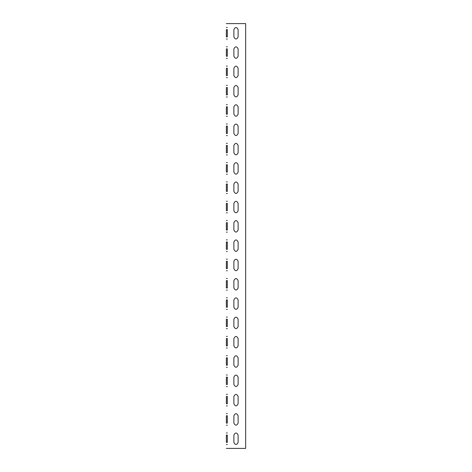<?xml version="1.0" encoding="UTF-8"?>
<svg xmlns="http://www.w3.org/2000/svg" width="472" height="472" viewBox="0 0 472 472"><rect width="100%" height="100%" fill="white"/><g stroke="black" fill="none" stroke-linecap="round" stroke-linejoin="round"><path stroke-width="0.71" d="M245.652 448.4L245.652 23.6L245.652 448.4L226.348 448.4L245.652 448.4L245.652 23.6L226.348 23.6L245.652 23.6L227.309 23.6L245.652 23.6L245.652 448.4L227.309 448.4L245.652 448.4M226.348 287.944L226.348 280.604C226.348 277.866 226.348 277.866 226.348 280.604L226.348 287.944C226.348 290.681 226.348 290.681 226.348 287.944L227.309 287.944C227.309 290.681 227.309 290.681 227.309 287.944L227.309 280.604C227.309 277.866 227.309 277.866 227.309 280.604L227.309 287.944M233.876 94.848L233.876 87.515C235.292 84.777 236.708 84.777 238.124 87.515L238.124 94.848C236.708 97.592 235.292 97.592 233.876 94.848C235.292 97.592 236.708 97.592 238.124 94.848L238.124 87.515C236.708 84.777 235.292 84.777 233.876 87.515L233.876 94.848C235.292 97.592 236.708 97.592 238.124 94.848L238.124 87.515C236.708 84.777 235.292 84.777 233.876 87.515L233.876 94.848L233.876 87.515C235.292 84.777 236.708 84.777 238.124 87.515L238.124 94.848C236.708 97.592 235.292 97.592 233.876 94.848M226.348 106.82L226.348 114.159C226.348 116.897 226.348 116.897 226.348 114.159L226.348 106.82C226.348 104.082 226.348 104.082 226.348 106.82L227.309 106.82C227.309 104.082 227.309 104.082 227.309 106.82L227.309 114.159C227.309 116.897 227.309 116.897 227.309 114.159L227.309 106.82M238.124 365.18C236.708 367.918 235.292 367.918 233.876 365.18L233.876 357.841C235.292 355.103 236.708 355.103 238.124 357.841L238.124 365.18L238.124 357.841C236.708 355.103 235.292 355.103 233.876 357.841L233.876 365.18C235.292 367.918 236.708 367.918 238.124 365.18L238.124 357.841C236.708 355.103 235.292 355.103 233.876 357.841L233.876 365.18C235.292 367.918 236.708 367.918 238.124 365.18C236.708 367.918 235.292 367.918 233.876 365.18L233.876 357.841C235.292 355.103 236.708 355.103 238.124 357.841L238.124 365.18M233.876 126.13L233.876 133.47C235.292 136.207 236.708 136.207 238.124 133.47L238.124 126.13C236.708 123.393 235.292 123.393 233.876 126.13C235.292 123.393 236.708 123.393 238.124 126.13L238.124 133.47C236.708 136.207 235.292 136.207 233.876 133.47L233.876 126.13L233.876 133.47C235.292 136.207 236.708 136.207 238.124 133.47L238.124 126.13C236.708 123.393 235.292 123.393 233.876 126.13C235.292 123.393 236.708 123.393 238.124 126.13L238.124 133.47C236.708 136.207 235.292 136.207 233.876 133.47L233.876 126.13M226.348 423.107C226.348 425.844 226.348 425.844 226.348 423.107L226.348 415.767C226.348 413.029 226.348 413.029 226.348 415.767L226.348 423.107L227.309 423.107C227.309 425.844 227.309 425.844 227.309 423.107L227.309 415.767C227.309 413.029 227.309 413.029 227.309 415.767L227.309 423.107M226.348 203.367L226.348 210.707C226.348 213.444 226.348 213.444 226.348 210.707L226.348 203.367C226.348 200.63 226.348 200.63 226.348 203.367L227.309 203.367C227.309 200.63 227.309 200.63 227.309 203.367L227.309 210.707C227.309 213.444 227.309 213.444 227.309 210.707L227.309 203.367M226.348 338.53C226.348 335.793 226.348 335.793 226.348 338.53L226.348 345.87C226.348 348.607 226.348 348.607 226.348 345.87L226.348 338.53L227.309 338.53C227.309 335.793 227.309 335.793 227.309 338.53L227.309 345.87C227.309 348.607 227.309 348.607 227.309 345.87L227.309 338.53M233.876 48.893L233.876 56.233C235.292 58.971 236.708 58.971 238.124 56.233L238.124 48.893C236.708 46.156 235.292 46.156 233.876 48.893C235.292 46.156 236.708 46.156 238.124 48.893L238.124 56.233C236.708 58.971 235.292 58.971 233.876 56.233L233.876 48.893L233.876 56.233C235.292 58.971 236.708 58.971 238.124 56.233L238.124 48.893C236.708 46.156 235.292 46.156 233.876 48.893C235.292 46.156 236.708 46.156 238.124 48.893L238.124 56.233C236.708 58.971 235.292 58.971 233.876 56.233L233.876 48.893M238.124 415.767C236.708 413.029 235.292 413.029 233.876 415.767L233.876 423.107C235.292 425.844 236.708 425.844 238.124 423.107L238.124 415.767L238.124 423.107C236.708 425.844 235.292 425.844 233.876 423.107L233.876 415.767C235.292 413.029 236.708 413.029 238.124 415.767L238.124 423.107C236.708 425.844 235.292 425.844 233.876 423.107L233.876 415.767C235.292 413.029 236.708 413.029 238.124 415.767C236.708 413.029 235.292 413.029 233.876 415.767L233.876 423.107C235.292 425.844 236.708 425.844 238.124 423.107L238.124 415.767M226.348 56.233L226.348 48.893C226.348 46.156 226.348 46.156 226.348 48.893L226.348 56.233C226.348 58.971 226.348 58.971 226.348 56.233L227.309 56.233C227.309 58.971 227.309 58.971 227.309 56.233L227.309 48.893C227.309 46.156 227.309 46.156 227.309 48.893L227.309 56.233M238.124 172.085C236.708 174.823 235.292 174.823 233.876 172.085L233.876 164.752C235.292 162.008 236.708 162.008 238.124 164.752L238.124 172.085L238.124 164.752C236.708 162.008 235.292 162.008 233.876 164.752L233.876 172.085C235.292 174.823 236.708 174.823 238.124 172.085L238.124 164.752C236.708 162.008 235.292 162.008 233.876 164.752L233.876 172.085C235.292 174.823 236.708 174.823 238.124 172.085C236.708 174.823 235.292 174.823 233.876 172.085L233.876 164.752C235.292 162.008 236.708 162.008 238.124 164.752L238.124 172.085M226.348 319.219L226.348 326.559C226.348 329.297 226.348 329.297 226.348 326.559L226.348 319.219C226.348 316.482 226.348 316.482 226.348 319.219L227.309 319.219C227.309 316.482 227.309 316.482 227.309 319.219L227.309 326.559C227.309 329.297 227.309 329.297 227.309 326.559L227.309 319.219M226.348 384.485C226.348 387.223 226.348 387.223 226.348 384.485L226.348 377.152C226.348 374.408 226.348 374.408 226.348 377.152L226.348 384.485L227.309 384.485C227.309 387.223 227.309 387.223 227.309 384.485L227.309 377.152C227.309 374.408 227.309 374.408 227.309 377.152L227.309 384.485M233.876 222.678C235.292 219.94 236.708 219.94 238.124 222.678L238.124 230.012C236.708 232.755 235.292 232.755 233.876 230.012L233.876 222.678L233.876 230.012C235.292 232.755 236.708 232.755 238.124 230.012L238.124 222.678C236.708 219.94 235.292 219.94 233.876 222.678L233.876 230.012C235.292 232.755 236.708 232.755 238.124 230.012L238.124 222.678C236.708 219.94 235.292 219.94 233.876 222.678C235.292 219.94 236.708 219.94 238.124 222.678L238.124 230.012C236.708 232.755 235.292 232.755 233.876 230.012L233.876 222.678M238.124 36.922L238.124 29.588C236.708 26.845 235.292 26.845 233.876 29.588L233.876 36.922C235.292 39.66 236.708 39.66 238.124 36.922C236.708 39.66 235.292 39.66 233.876 36.922L233.876 29.588C235.292 26.845 236.708 26.845 238.124 29.588L238.124 36.922L238.124 29.588C236.708 26.845 235.292 26.845 233.876 29.588L233.876 36.922C235.292 39.66 236.708 39.66 238.124 36.922C236.708 39.66 235.292 39.66 233.876 36.922L233.876 29.588C235.292 26.845 236.708 26.845 238.124 29.588L238.124 36.922M238.124 345.87C236.708 348.607 235.292 348.607 233.876 345.87L233.876 338.53C235.292 335.793 236.708 335.793 238.124 338.53L238.124 345.87L238.124 338.53C236.708 335.793 235.292 335.793 233.876 338.53L233.876 345.87C235.292 348.607 236.708 348.607 238.124 345.87L238.124 338.53C236.708 335.793 235.292 335.793 233.876 338.53L233.876 345.87C235.292 348.607 236.708 348.607 238.124 345.87C236.708 348.607 235.292 348.607 233.876 345.87L233.876 338.53C235.292 335.793 236.708 335.793 238.124 338.53L238.124 345.87M233.876 68.204C235.292 65.466 236.708 65.466 238.124 68.204L238.124 75.544C236.708 78.281 235.292 78.281 233.876 75.544L233.876 68.204L233.876 75.544C235.292 78.281 236.708 78.281 238.124 75.544L238.124 68.204C236.708 65.466 235.292 65.466 233.876 68.204L233.876 75.544C235.292 78.281 236.708 78.281 238.124 75.544L238.124 68.204C236.708 65.466 235.292 65.466 233.876 68.204C235.292 65.466 236.708 65.466 238.124 68.204L238.124 75.544C236.708 78.281 235.292 78.281 233.876 75.544L233.876 68.204M233.876 241.988L233.876 249.322C235.292 252.06 236.708 252.06 238.124 249.322L238.124 241.988C236.708 239.245 235.292 239.245 233.876 241.988C235.292 239.245 236.708 239.245 238.124 241.988L238.124 249.322C236.708 252.06 235.292 252.06 233.876 249.322L233.876 241.988L233.876 249.322C235.292 252.06 236.708 252.06 238.124 249.322L238.124 241.988C236.708 239.245 235.292 239.245 233.876 241.988C235.292 239.245 236.708 239.245 238.124 241.988L238.124 249.322C236.708 252.06 235.292 252.06 233.876 249.322L233.876 241.988M238.124 442.411C236.708 445.155 235.292 445.155 233.876 442.411L233.876 435.078C235.292 432.34 236.708 432.34 238.124 435.078L238.124 442.411L238.124 435.078C236.708 432.34 235.292 432.34 233.876 435.078L233.876 442.411C235.292 445.155 236.708 445.155 238.124 442.411C236.708 445.155 235.292 445.155 233.876 442.411L233.876 435.078C235.292 432.34 236.708 432.34 238.124 435.078L238.124 442.411L238.124 435.078C236.708 432.34 235.292 432.34 233.876 435.078L233.876 442.411C235.292 445.155 236.708 445.155 238.124 442.411M238.124 114.159C236.708 116.897 235.292 116.897 233.876 114.159L233.876 106.82C235.292 104.082 236.708 104.082 238.124 106.82L238.124 114.159L238.124 106.82C236.708 104.082 235.292 104.082 233.876 106.82L233.876 114.159C235.292 116.897 236.708 116.897 238.124 114.159L238.124 106.82C236.708 104.082 235.292 104.082 233.876 106.82L233.876 114.159C235.292 116.897 236.708 116.897 238.124 114.159C236.708 116.897 235.292 116.897 233.876 114.159L233.876 106.82C235.292 104.082 236.708 104.082 238.124 106.82L238.124 114.159M226.348 29.588L226.348 36.922C226.348 39.66 226.348 39.66 226.348 36.922L226.348 29.588C226.348 26.845 226.348 26.845 226.348 29.588L227.309 29.588L227.309 36.922C227.309 39.66 227.309 39.66 227.309 36.922L227.309 29.588C227.309 26.845 227.309 26.845 227.309 29.588M226.348 75.544L226.348 68.204C226.348 65.466 226.348 65.466 226.348 68.204L226.348 75.544C226.348 78.281 226.348 78.281 226.348 75.544L227.309 75.544C227.309 78.281 227.309 78.281 227.309 75.544L227.309 68.204C227.309 65.466 227.309 65.466 227.309 68.204L227.309 75.544M226.348 87.515L226.348 94.848C226.348 97.592 226.348 97.592 226.348 94.848L226.348 87.515C226.348 84.777 226.348 84.777 226.348 87.515L227.309 87.515C227.309 84.777 227.309 84.777 227.309 87.515L227.309 94.848C227.309 97.592 227.309 97.592 227.309 94.848L227.309 87.515M226.348 126.13C226.348 123.393 226.348 123.393 226.348 126.13L226.348 133.47C226.348 136.207 226.348 136.207 226.348 133.47L226.348 126.13L227.309 126.13C227.309 123.393 227.309 123.393 227.309 126.13L227.309 133.47C227.309 136.207 227.309 136.207 227.309 133.47L227.309 126.13M226.348 145.441L226.348 152.78C226.348 155.518 226.348 155.518 226.348 152.78L226.348 145.441C226.348 142.703 226.348 142.703 226.348 145.441L227.309 145.441C227.309 142.703 227.309 142.703 227.309 145.441L227.309 152.78C227.309 155.518 227.309 155.518 227.309 152.78L227.309 145.441M226.348 172.085L226.348 164.752C226.348 162.008 226.348 162.008 226.348 164.752L226.348 172.085C226.348 174.823 226.348 174.823 226.348 172.085L227.309 172.085C227.309 174.823 227.309 174.823 227.309 172.085L227.309 164.752C227.309 162.008 227.309 162.008 227.309 164.752L227.309 172.085M226.348 184.056C226.348 181.319 226.348 181.319 226.348 184.056L226.348 191.396C226.348 194.134 226.348 194.134 226.348 191.396L226.348 184.056L227.309 184.056C227.309 181.319 227.309 181.319 227.309 184.056L227.309 191.396C227.309 194.134 227.309 194.134 227.309 191.396L227.309 184.056M226.348 249.322C226.348 252.06 226.348 252.06 226.348 249.322L226.348 241.988C226.348 239.245 226.348 239.245 226.348 241.988L226.348 249.322L227.309 249.322C227.309 252.06 227.309 252.06 227.309 249.322L227.309 241.988C227.309 239.245 227.309 239.245 227.309 241.988L227.309 249.322M238.124 184.056L238.124 191.396C236.708 194.134 235.292 194.134 233.876 191.396L233.876 184.056C235.292 181.319 236.708 181.319 238.124 184.056C236.708 181.319 235.292 181.319 233.876 184.056L233.876 191.396C235.292 194.134 236.708 194.134 238.124 191.396L238.124 184.056C236.708 181.319 235.292 181.319 233.876 184.056L233.876 191.396C235.292 194.134 236.708 194.134 238.124 191.396L238.124 184.056L238.124 191.396C236.708 194.134 235.292 194.134 233.876 191.396L233.876 184.056C235.292 181.319 236.708 181.319 238.124 184.056M226.348 230.012L226.348 222.678C226.348 219.94 226.348 219.94 226.348 222.678L226.348 230.012C226.348 232.755 226.348 232.755 226.348 230.012L227.309 230.012C227.309 232.755 227.309 232.755 227.309 230.012L227.309 222.678C227.309 219.94 227.309 219.94 227.309 222.678L227.309 230.012M233.876 210.707L233.876 203.367C235.292 200.63 236.708 200.63 238.124 203.367L238.124 210.707C236.708 213.444 235.292 213.444 233.876 210.707C235.292 213.444 236.708 213.444 238.124 210.707L238.124 203.367C236.708 200.63 235.292 200.63 233.876 203.367L233.876 210.707M226.348 396.456L226.348 403.796C226.348 406.534 226.348 406.534 226.348 403.796L226.348 396.456C226.348 393.719 226.348 393.719 226.348 396.456L227.309 396.456C227.309 393.719 227.309 393.719 227.309 396.456L227.309 403.796C227.309 406.534 227.309 406.534 227.309 403.796L227.309 396.456M238.124 396.456C236.708 393.719 235.292 393.719 233.876 396.456L233.876 403.796C235.292 406.534 236.708 406.534 238.124 403.796L238.124 396.456L238.124 403.796C236.708 406.534 235.292 406.534 233.876 403.796L233.876 396.456C235.292 393.719 236.708 393.719 238.124 396.456C236.708 393.719 235.292 393.719 233.876 396.456L233.876 403.796C235.292 406.534 236.708 406.534 238.124 403.796L238.124 396.456L238.124 403.796C236.708 406.534 235.292 406.534 233.876 403.796L233.876 396.456C235.292 393.719 236.708 393.719 238.124 396.456M226.348 435.078L226.348 442.411C226.348 445.155 226.348 445.155 226.348 442.411L226.348 435.078C226.348 432.34 226.348 432.34 226.348 435.078L227.309 435.078C227.309 432.34 227.309 432.34 227.309 435.078L227.309 442.411L227.309 435.078M238.124 152.78C236.708 155.518 235.292 155.518 233.876 152.78L233.876 145.441C235.292 142.703 236.708 142.703 238.124 145.441L238.124 152.78L238.124 145.441C236.708 142.703 235.292 142.703 233.876 145.441L233.876 152.78C235.292 155.518 236.708 155.518 238.124 152.78L238.124 145.441L238.124 152.78C236.708 155.518 235.292 155.518 233.876 152.78C235.292 155.518 236.708 155.518 238.124 152.78M226.348 261.293L226.348 268.633C226.348 271.37 226.348 271.37 226.348 268.633L226.348 261.293C226.348 258.556 226.348 258.556 226.348 261.293L227.309 261.293C227.309 258.556 227.309 258.556 227.309 261.293L227.309 268.633C227.309 271.37 227.309 271.37 227.309 268.633L227.309 261.293M226.348 299.915L226.348 307.248C226.348 309.992 226.348 309.992 226.348 307.248L226.348 299.915C226.348 297.177 226.348 297.177 226.348 299.915L227.309 299.915C227.309 297.177 227.309 297.177 227.309 299.915L227.309 307.248C227.309 309.992 227.309 309.992 227.309 307.248L227.309 299.915M226.348 365.18C226.348 367.918 226.348 367.918 226.348 365.18L226.348 357.841C226.348 355.103 226.348 355.103 226.348 357.841L226.348 365.18L227.309 365.18C227.309 367.918 227.309 367.918 227.309 365.18L227.309 357.841C227.309 355.103 227.309 355.103 227.309 357.841L227.309 365.18M238.124 326.559L238.124 319.219C236.708 316.482 235.292 316.482 233.876 319.219L233.876 326.559C235.292 329.297 236.708 329.297 238.124 326.559C236.708 329.297 235.292 329.297 233.876 326.559L233.876 319.219C235.292 316.482 236.708 316.482 238.124 319.219L238.124 326.559L238.124 319.219C236.708 316.482 235.292 316.482 233.876 319.219L233.876 326.559C235.292 329.297 236.708 329.297 238.124 326.559C236.708 329.297 235.292 329.297 233.876 326.559L233.876 319.219C235.292 316.482 236.708 316.482 238.124 319.219L238.124 326.559M238.124 384.485L238.124 377.152C236.708 374.408 235.292 374.408 233.876 377.152L233.876 384.485C235.292 387.223 236.708 387.223 238.124 384.485C236.708 387.223 235.292 387.223 233.876 384.485L233.876 377.152C235.292 374.408 236.708 374.408 238.124 377.152L238.124 384.485L238.124 377.152C236.708 374.408 235.292 374.408 233.876 377.152L233.876 384.485C235.292 387.223 236.708 387.223 238.124 384.485C236.708 387.223 235.292 387.223 233.876 384.485L233.876 377.152C235.292 374.408 236.708 374.408 238.124 377.152L238.124 384.485M238.124 307.248L238.124 299.915C236.708 297.177 235.292 297.177 233.876 299.915L233.876 307.248L233.876 299.915C235.292 297.177 236.708 297.177 238.124 299.915L238.124 307.248C236.708 309.992 235.292 309.992 233.876 307.248C235.292 309.992 236.708 309.992 238.124 307.248L238.124 299.915C236.708 297.177 235.292 297.177 233.876 299.915L233.876 307.248L233.876 299.915C235.292 297.177 236.708 297.177 238.124 299.915L238.124 307.248M238.124 287.944L238.124 280.604C236.708 277.866 235.292 277.866 233.876 280.604L233.876 287.944C235.292 290.681 236.708 290.681 238.124 287.944C236.708 290.681 235.292 290.681 233.876 287.944L233.876 280.604C235.292 277.866 236.708 277.866 238.124 280.604L238.124 287.944L238.124 280.604C236.708 277.866 235.292 277.866 233.876 280.604L233.876 287.944C235.292 290.681 236.708 290.681 238.124 287.944C236.708 290.681 235.292 290.681 233.876 287.944L233.876 280.604C235.292 277.866 236.708 277.866 238.124 280.604L238.124 287.944M238.124 268.633L238.124 261.293C236.708 258.556 235.292 258.556 233.876 261.293L233.876 268.633C235.292 271.37 236.708 271.37 238.124 268.633C236.708 271.37 235.292 271.37 233.876 268.633L233.876 261.293C235.292 258.556 236.708 258.556 238.124 261.293L238.124 268.633L238.124 261.293C236.708 258.556 235.292 258.556 233.876 261.293L233.876 268.633C235.292 271.37 236.708 271.37 238.124 268.633C236.708 271.37 235.292 271.37 233.876 268.633L233.876 261.293C235.292 258.556 236.708 258.556 238.124 261.293L238.124 268.633M227.309 442.411C227.309 445.155 227.309 445.155 227.309 442.411L226.348 442.411M233.876 145.441L233.876 152.78L233.876 145.441M238.124 203.367C236.708 200.63 235.292 200.63 233.876 203.367C235.292 200.63 236.708 200.63 238.124 203.367L238.124 210.707L238.124 203.367M226.348 415.767L227.309 415.767M226.348 36.922L227.309 36.922M226.348 48.893L227.309 48.893M226.348 68.204L227.309 68.204M227.309 94.848L226.348 94.848M227.309 114.159L226.348 114.159M227.309 133.47L226.348 133.47M227.309 152.78L226.348 152.78M226.348 164.752L227.309 164.752M227.309 191.396L226.348 191.396M227.309 210.707L226.348 210.707M226.348 222.678L227.309 222.678M226.348 241.988L227.309 241.988M227.309 268.633L226.348 268.633M226.348 280.604L227.309 280.604M227.309 307.248L226.348 307.248M227.309 326.559L226.348 326.559M227.309 345.87L226.348 345.87M226.348 357.841L227.309 357.841M226.348 377.152L227.309 377.152M227.309 403.796L226.348 403.796M227.309 432.954L226.348 432.954M227.309 444.536L226.348 444.536M227.309 413.643L226.348 413.643M227.309 425.231L226.348 425.231M227.309 39.046L226.348 39.046M227.309 27.464L226.348 27.464M227.309 46.769L226.348 46.769M227.309 58.357L226.348 58.357M227.309 66.08L226.348 66.08M227.309 77.668L226.348 77.668M227.309 85.391L226.348 85.391M227.309 96.972L226.348 96.972M227.309 104.695L226.348 104.695M227.309 116.283L226.348 116.283M227.309 124.006L226.348 124.006M227.309 135.594L226.348 135.594M227.309 143.317L226.348 143.317M227.309 154.904L226.348 154.904M227.309 162.628L226.348 162.628M227.309 174.209L226.348 174.209M227.309 181.932L226.348 181.932M227.309 193.52L226.348 193.52M227.309 201.243L226.348 201.243M227.309 212.831L226.348 212.831M227.309 220.554L226.348 220.554M227.309 232.135L226.348 232.135M227.309 239.864L226.348 239.864M227.309 251.446L226.348 251.446M227.309 259.169L226.348 259.169M227.309 270.757L226.348 270.757M227.309 278.48L226.348 278.48M227.309 290.068L226.348 290.068M227.309 297.791L226.348 297.791M227.309 309.372L226.348 309.372M227.309 317.096L226.348 317.096M227.309 328.683L226.348 328.683M227.309 336.406L226.348 336.406M227.309 347.994L226.348 347.994M227.309 355.717L226.348 355.717M227.309 367.304L226.348 367.304M227.309 375.028L226.348 375.028M227.309 386.609L226.348 386.609M227.309 394.332L226.348 394.332M227.309 405.92L226.348 405.92"/></g></svg>
